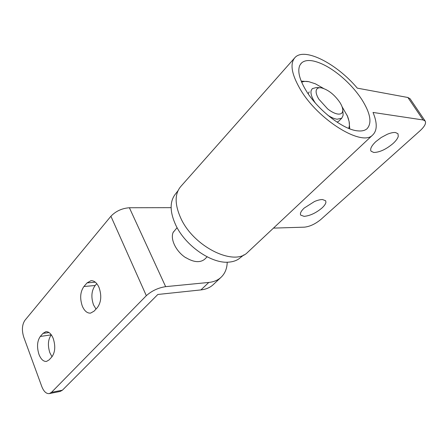 <?xml version="1.0" encoding="UTF-8"?>
<svg xmlns="http://www.w3.org/2000/svg" width="448" height="448" viewBox="0 0 448 448"><rect width="100%" height="100%" fill="white"/><g stroke="black" fill="none" stroke-linecap="round" stroke-linejoin="round"><path stroke-width="0.67" d="M315.274 102.934L314.194 101.276C311.522 96.818 310.514 93.246 311.158 90.563L312.29 88.631L316.456 87.517L320.606 87.763C318.242 87.601 316.792 88.441 316.26 90.289C315.75 92.518 316.607 95.469 318.825 99.154L327.712 108.97C331.464 111.888 334.818 113.579 337.781 114.05C341.113 114.402 342.776 113.081 342.782 110.074C342.686 107.918 341.734 105.392 339.92 102.486C334.438 94.618 328.278 89.746 321.446 87.87L320.606 87.763M343.05 113.411L343.073 115.478L341.718 118.238L337.098 119.224C334.382 118.843 331.279 117.51 327.796 115.226M173.186 232.383L177.094 227.668M205.117 258.815L204.624 259.302C199.97 262.903 193.71 262.343 185.847 257.628L185.763 257.712M243.925 254.85L238.582 259.078C235.883 260.814 232.652 261.828 228.889 262.119C211.736 264.023 185.276 245.812 175.678 224.913C169.954 212.29 169.658 202.289 174.776 194.897L177.979 190.742M309.238 91.879L308.123 93.727M337.103 122.181L338.895 121.044M301.661 82.236C303.514 81.34 305.878 81.144 308.75 81.659L301.196 81.116M315.409 83.821L308.75 81.659L315.409 83.821L323.501 88.424M348.6 119.403L347.682 116.67M347.598 116.463L346.959 115.041M342.026 106.63L347.362 115.965L349.093 121.425C349.63 124.225 349.485 126.543 348.65 128.386M349.737 128.811L349.093 121.425M321.961 208.012C324.352 205.817 325.679 203.89 325.931 202.238L325.64 200.738L322.47 199.528C320.286 199.534 317.621 200.194 314.479 201.522L304.186 208.068C301 211.126 299.841 213.483 300.709 215.13L304.119 216.356C309.999 215.796 315.946 213.013 321.961 208.012M393.058 143.511C395.892 140.913 397.628 138.55 398.261 136.427L397.998 133.762L395.528 132.535C393.4 132.306 390.65 132.888 387.279 134.277L381.181 137.525L375.738 141.714C371.442 145.874 369.88 149.033 371.05 151.194L373.783 152.471C379.635 152.354 386.064 149.369 393.058 143.511M361.911 99.658C356.115 90.821 348.818 82.762 340.01 75.466C330.49 67.749 321.686 62.944 313.6 61.062C308.213 59.931 304.181 60.581 301.504 63.011L299.897 65.195C297.321 70.806 299.309 79.156 305.866 90.244C317.436 109.738 343.123 129.696 357.571 130.85C361.648 131.303 364.767 130.626 366.934 128.828C372.193 123.166 370.518 113.445 361.911 99.658M273.465 228.11L304.438 227.158C309.859 226.57 315.336 224 320.88 219.453L420.095 130.715C424.637 126.498 426.334 123.273 425.186 121.044L423.125 119.969L407.904 97.496L410.088 98.778M407.904 97.496L357.291 88.144C337.002 63.969 305.021 47.18 295.198 57.316C289.694 63.258 291.39 73.92 300.278 89.303C318.108 120.008 361.962 146.826 372.557 135.134C377.283 130.682 377.44 123.116 373.027 112.437L423.125 119.969M295.198 57.316L181.272 185.937C174.574 193.295 174.451 204.12 180.902 218.411C193.788 246.814 234.013 266.482 247.458 252.515L372.557 135.134M227.214 262.192C227.058 268.722 224.868 273.89 220.64 277.682C217.538 280.358 213.595 281.943 208.813 282.442L165.642 286.647C158.189 287.818 151.749 290.83 146.328 295.691L110.908 216.238C115.864 211.12 122.024 208.292 129.388 207.749L171.125 207.659M110.908 216.238L24.886 320.354C22.053 324.699 21.666 330.277 23.733 337.086L41.81 386.59C43.786 391.558 46.29 393.893 49.319 393.596L51.481 392.353L146.328 295.691M51.481 392.353L62.406 390.191L60.228 391.429L49.319 393.596M186.06 257.768L185.864 257.779C175.862 251.518 169.736 238.498 173.432 231.846L173.622 231.84M40.286 336.47L42.991 333.374L45.853 331.688C48.81 331.503 51.274 333.782 53.245 338.537C55.63 346.158 55.166 352.279 51.862 356.899L49.073 359.918L46.491 361.424C43.445 361.654 40.942 359.324 38.982 354.435C36.708 347.043 37.145 341.051 40.286 336.47L51.307 334.835M51.99 356.748L49.851 352.744C47.566 345.442 48.009 339.517 51.184 334.981M83.922 286.502L87.086 282.878L91.011 280.678C94.254 280.577 96.93 282.85 99.042 287.51C101.791 295.585 101.226 302.294 97.334 307.625L94.069 311.164L90.535 313.135C87.164 313.303 84.426 310.974 82.32 306.141C79.705 298.323 80.237 291.777 83.922 286.502L95.155 285.505L96.79 283.668M96.006 309.064L93.531 304.909C90.905 297.192 91.448 290.724 95.155 285.505M220.64 277.687L212.772 285.068C209.653 287.762 205.705 289.374 200.922 289.912L157.836 294.47L62.406 390.191M129.388 207.749L165.642 286.647M42.991 333.374L49.067 332.562M87.086 282.878L95.312 282.178M200.922 289.912L208.813 282.442M342.782 110.074L343.123 114.346M204.624 259.302L207.127 256.833M338.559 121.374L341.718 118.238M347.693 116.665L347.362 115.965M300.709 63.896L301.504 63.011M425.186 121.044L410.021 98.678"/></g></svg>
